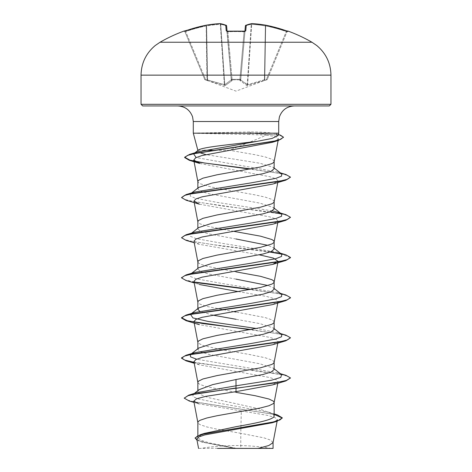 <?xml version="1.0" encoding="UTF-8"?>
<svg xmlns="http://www.w3.org/2000/svg" width="472" height="472" viewBox="0 0 472 472"><rect width="100%" height="100%" fill="white"/><g stroke="black" fill="none" stroke-linecap="round" stroke-linejoin="round"><path stroke-width="0.35" stroke-dasharray="2.36 1.77" d="M226.89 31.158L231.327 79.774L227.109 31.571L227.923 31.777L227.882 31.27L227.923 31.777L227.109 31.571L231.327 79.774L226.619 25.936A0.82 0.802 -5 0 0 225.746 25.205L226.241 30.875L227.876 31.323A151.789 140.231 180 0 1 236 31.122A151.789 140.231 180 0 1 244.124 31.323L245.759 30.875A0.82 0.773 5 0 0 244.891 31.571L244.921 31.217M184.163 31.282L184.977 31.777L185.744 31.571L184.977 31.777L204.689 79.361L184.977 31.777L184.163 31.282L184.54 31.176A0.82 0.82 0 0 1 184.894 31.577L184.894 31.577M184.204 31.27A0.82 0.814 157.5 0 1 184.977 31.777A0.82 0.814 -22.5 0 0 183.944 31.323L185.472 30.875A151.901 151.323 180 0 1 206.158 25.205A151.718 139.635 -102.9 0 1 219.905 23.606A151.718 57.838 -95.4 0 1 225.746 25.205A0.82 0.743 -68.3 0 1 226.554 25.936A0.82 0.743 111.7 0 0 226.318 25.382M239.953 79.815A0.82 0.767 -175 0 0 240.732 79.119A0.82 0.313 -175 0 1 239.918 79.361L232.082 79.361A0.82 0.313 175 0 1 231.268 79.119A0.82 0.313 175 0 0 232.059 79.361A0.82 0.313 175 0 0 232.082 79.361L227.923 31.777A150.969 139.482 0 0 1 236 31.577A150.969 139.482 0 0 1 244.077 31.777L244.891 31.571L244.077 31.777L244.118 31.27L239.918 79.361L244.077 31.777A150.969 139.482 0 0 0 227.923 31.777L232.082 79.361L239.918 79.361A0.82 0.313 -175 0 0 239.941 79.361A0.82 0.313 -175 0 0 240.732 79.119A0.82 0.767 -175 0 1 239.953 79.815L232.047 79.815L239.953 79.815L239.894 80.47L239.953 79.815M266.833 79.815L266.556 79.119L267.311 79.361L266.556 79.119L247.658 84.712L264.745 79.774L265.683 25.936L265.37 25.936L265.683 25.936A151.081 150.509 0 0 1 286.256 31.571L287.106 31.577L267.311 79.361L287.023 31.777L286.256 31.571L266.556 79.119L286.256 31.571A151.081 150.509 -0 0 0 265.683 25.936L264.745 79.774L266.556 79.119L266.833 79.815L247.552 85.408L246.655 85.408L239.894 80.47L246.655 85.408L247.552 85.408L266.833 79.815A0.82 0.814 -157.5 0 0 267.311 79.361L267.311 79.361A0.82 0.814 22.5 0 1 266.833 79.815M232.106 80.47L232.047 79.815L232.106 80.47A0.82 0.767 -5 0 1 231.327 79.774L224.784 84.712L231.327 79.774A0.82 0.767 -5 0 0 232.106 80.47M225.345 85.408L232 80.688L225.345 85.408L224.448 85.408L225.345 85.408A0.82 0.749 67 0 1 224.784 84.712L207.568 79.992L224.784 84.712A0.82 0.749 -113 0 0 225.345 85.408M207.603 80.688L224.448 85.408L207.603 80.688L206.978 80.47L207.603 80.688L207.255 79.774L207.603 80.688M205.167 79.815L206.978 80.47L205.167 79.815L205.444 79.119L204.689 79.361L205.444 79.119L205.167 79.815A0.82 0.814 -22.5 0 1 204.689 79.361A0.82 0.814 157.5 0 0 205.167 79.815M160.037 42.244L311.962 42.244M236 448.4L271.276 448.4L236 448.4M193.29 133.187L251.01 133.021L249.635 134.502L266.184 135.157C257.328 139.146 247.269 143.281 236 147.559L229.392 150.267L211.745 150.267M197.62 133.187L251.01 133.358L279.908 135.34L283.412 137.328M197.62 133.021L249.747 131.971C259.565 131.977 267.205 132.384 272.674 133.187L278.71 133.187M329.32 105.946L294.28 105.946M197.467 133.358L249.635 134.502M199.385 152.568L197.862 151.028L198.199 150.267M197.862 150.267L204.276 150.267M274.138 168.693L273.258 167.318L259.948 163.253L205.827 154.604M274.138 161.424L273.559 160.309L271.837 159.188L265.217 156.958L255.069 154.727L229.392 150.267M273.046 442.63L270.733 440.14L263.966 437.863L240.779 433.308L240.779 448.193L235.77 448.193L208.943 442.824L200.742 440.146L197.862 437.461L204.329 433.414M194.039 402.415L198.547 403.767L241.31 410.935L240.779 433.308L216.931 429.154L206.783 426.924L200.163 424.694L198.441 423.579L197.862 422.464M274.138 415.921L272.875 413.926L259.264 408.858L209.043 397.731L200.771 394.698L197.862 391.666L199.125 389.671M274.138 369.493L273.253 368.119L259.895 363.782L209.043 354.437L200.771 351.923L197.862 349.41L198.742 348.041M274.138 362.325L273.559 361.109L271.837 359.994L265.217 357.758L249.045 354.413L222.159 349.811M274.138 329.332L273.258 327.957L259.924 323.627L236 319.29M274.12 322.264L273.559 320.948L271.837 319.833L265.217 317.603L236 312.022M274.138 289.171L273.253 287.796L268.131 285.536M274.138 249.01L273.258 247.641L268.137 245.375M274.138 208.848L273.253 207.473L259.924 203.143L209.025 193.791L200.765 191.278L197.862 188.77L198.747 187.396M274.12 201.786L273.559 200.464L271.837 199.349L265.217 197.119L255.069 194.889L211.485 187.077L200.163 183.732L198.441 182.617L197.862 181.502M236 392.344L206.783 386.763L200.163 384.532L198.441 383.417L197.862 382.302M221.049 349.61L202.972 345.492L198.441 343.256L197.862 342.141M212.671 315.084L199.697 311.243M233.829 311.662L206.783 306.446L200.163 304.216L198.441 303.101L197.862 301.98M236 279.129L209.025 274.108L200.765 271.601L197.862 269.093L198.742 267.718M236 271.86L206.783 266.285L200.163 264.055L198.441 262.939L197.862 261.824M236 238.974L209.043 233.953L200.771 231.445L197.862 228.932L198.742 227.557M233.829 231.339L206.783 226.123L200.163 223.893L198.441 222.778L197.862 221.663M241.31 410.935L267.471 415.36L275.028 417.59L277.377 419.838L272.132 422.788M196.789 439.043L202.228 442.128L233.357 448.146L198.57 448.4M240.779 448.193L258.149 448.4M197.432 392.509L193.137 394.403L192.959 396.633L197.91 398.858L219.74 403.312L268.763 412.221L273.329 414.292L274.138 415.348M184.216 397.819L187.071 399.955L195.249 402.097L277.459 414.935M195.101 437.922L198.323 440.488L207.332 443.049L235.77 448.193M189.166 400.982L274.138 414.381M197.013 440.223L201.013 441.757L232.914 448.052L235.658 448.176M233.357 448.146L232.914 448.052M266.184 135.157L275.524 136.555L278.439 138.845L272.509 142.255M199.721 163.459L269.972 176.752L276.185 178.882L278.061 180.994L272.609 184.104M199.39 204.181L269.89 216.913L276.167 219.032L278.067 221.15L272.604 224.265M193.933 241.233L199.39 244.343L259.329 254.845M193.933 281.395L199.396 284.504L194.228 282.935M238.171 291.578L266.922 296.528L275.406 299L278.037 301.472L272.604 304.587M193.951 321.556L199.408 324.665L269.872 337.392L276.167 339.51L278.061 341.634L272.604 344.743M193.945 361.711L199.39 364.827L269.884 377.553L276.167 379.671L278.043 381.795L272.598 384.904M278.073 135.558L275.813 133.83L272.674 133.187M281.577 374.626L277.164 372.721L196.623 359.227M190.505 354.484L191.331 353.976M281.577 334.465L277.17 332.565L256.449 328.488M190.505 314.322L194.83 312.482M281.577 294.304L277.164 292.404L221.126 283.312L196.11 278.769L190.417 276.498L190.422 274.226L194.836 272.32M281.577 254.148L277.17 252.243L221.138 243.157L196.116 238.608L190.422 236.336L190.422 234.065L194.83 232.165M272.303 210.842L216.949 202.37L195.019 198.14L190.234 196.022L190.422 193.903L194.836 191.998M281.577 173.826L277.17 171.92L196.116 157.565M194.8 153.117L198.423 151.76M285.908 375.317L194.045 362.295M285.902 335.155L250.951 329.527M285.908 294.994L250.951 289.365M194.252 282.014L185.053 279.866L181.537 277.719M270.521 251.818L212.677 244.602L189.956 240.997L183.673 239.192L181.519 237.392M285.908 214.672L193.721 201.591L184.664 199.414L181.519 197.231M285.902 174.51L250.856 168.905M280.421 135.145L251.01 133.021L249.747 131.971M290.481 378.29L287.955 376.332L280.598 374.379L254.526 370.467L194.11 362.643M290.481 338.123L287.566 336.029L279.141 333.928L249.841 329.727M290.463 297.803L287.212 295.743L278.704 293.684L249.841 289.566M194.676 282.421L186.092 280.521M290.463 257.641L281.495 254.083M269.884 252.06L222.873 246.213L186.098 240.366M290.481 217.645L288.185 215.787L281.495 213.922M269.89 211.898L222.867 206.052L186.092 200.205M290.481 177.484L287.578 175.389L279.147 173.295L249.753 169.106M195.479 161.76L189.284 160.285M250.957 448.4L217.539 448.4M245.759 30.875L246.254 25.205A151.718 57.838 95.4 0 1 252.095 23.606A151.718 139.635 102.9 0 1 265.842 25.205A0.82 0.319 99.7 0 0 265.825 25.199A0.82 0.319 99.7 0 0 265.37 25.936L264.432 79.992L265.37 25.936A150.904 138.886 -77.1 0 0 251.7 24.343L251.257 24.343L251.7 24.343A150.904 138.886 -77.1 0 1 265.37 25.936A0.82 0.319 -80.3 0 1 265.825 25.199A0.82 0.82 0 0 1 265.842 25.205L265.683 25.936L265.842 25.205A151.901 151.323 180 0 1 286.528 30.875L288.144 31.122M247.216 84.712L240.714 79.992L247.658 84.712L247.216 84.712L251.257 24.343L247.216 84.712A0.82 0.749 -67 0 1 246.655 85.408A0.82 0.749 113 0 0 247.216 84.712M245.682 25.382A0.82 0.743 -111.7 0 0 245.446 25.936A0.82 0.743 68.3 0 1 246.254 25.205A0.82 0.802 5 0 0 245.381 25.936L244.891 31.571A0.82 0.773 -175 0 1 244.974 31.282M219.964 23.6A0.82 0.319 86.4 0 1 220.3 24.343L224.342 84.712L220.3 24.343A150.904 138.886 77.1 0 0 206.63 25.936L207.568 79.992L206.63 25.936L206.317 25.936L206.63 25.936A0.82 0.319 -99.7 0 0 206.199 25.199A0.82 0.319 80.3 0 1 206.63 25.936A150.904 138.886 77.1 0 1 220.3 24.343L220.743 24.343L220.3 24.343A0.82 0.319 -93.6 0 0 219.94 23.6A0.82 0.319 -93.6 0 0 219.905 23.606A0.82 0.749 -81.6 0 1 220.743 24.343A0.82 0.749 98.4 0 0 220.111 23.606M240.714 79.992L245.446 25.936A150.904 57.531 -84.6 0 1 251.257 24.343A150.904 57.531 -84.6 0 0 245.446 25.936L240.714 79.992A0.82 0.726 -48.2 0 1 240 80.688A0.82 0.726 131.8 0 0 240.714 79.992M240.673 79.774A0.82 0.767 -175 0 1 239.894 80.47A0.82 0.767 -175 0 0 240.673 79.774M247.552 85.408A0.82 0.301 -99.6 0 0 247.658 84.712L251.7 24.343L247.658 84.712A0.82 0.301 80.4 0 1 247.552 85.408M264.397 80.688L264.432 79.992L264.397 80.688M265.022 80.47L264.745 79.774L265.022 80.47M231.268 79.119A0.82 0.767 -5 0 0 232.047 79.815A0.82 0.767 -5 0 1 231.268 79.119M231.286 79.992A0.82 0.726 48.2 0 0 232 80.688A0.82 0.726 -131.8 0 1 231.286 79.992L226.554 25.936L231.286 79.992M224.342 84.712A0.82 0.301 99.6 0 0 224.448 85.408A0.82 0.301 -80.4 0 1 224.342 84.712M185.478 30.869L185.744 31.571A151.081 150.509 0 0 1 206.317 25.936L207.255 79.774L205.444 79.119L185.744 31.571L205.444 79.119L207.255 79.774L206.978 80.47L206.158 25.205A0.82 0.319 -99.7 0 1 206.175 25.199A0.82 0.82 0 0 0 206.158 25.205L206.317 25.936A151.081 150.509 -0 0 0 185.744 31.571L185.472 30.875M227.026 31.282A0.82 0.773 175 0 1 227.109 31.571A0.82 0.773 -5 0 0 226.241 30.875M252.036 23.6A0.82 0.319 -86.4 0 0 251.7 24.343A0.82 0.319 93.6 0 1 252.06 23.6A0.82 0.319 93.6 0 1 252.095 23.606A0.82 0.749 81.6 0 0 251.257 24.343A0.82 0.749 -98.4 0 1 251.889 23.606M286.528 30.875L286.256 31.571L286.563 30.886M287.796 31.27A0.82 0.814 22.5 0 0 287.023 31.777L287.837 31.282L287.023 31.777A0.82 0.814 -157.5 0 1 287.796 31.27M232.047 79.815L232.082 79.361L232.047 79.815M141.045 75.136L330.955 75.136M330.955 104.312L141.045 104.312M278.71 121.516L193.29 121.516M224.784 84.712L220.743 24.343A150.904 57.531 84.6 0 1 226.554 25.936A150.904 57.531 84.6 0 0 220.743 24.343L224.784 84.712M267.27 79.467L236 91.131L204.73 79.467M271.276 448.4A217.922 217.922 0 0 0 200.724 448.4M197.862 437.461L197.862 435.579M197.862 391.666L197.862 390.668M197.862 349.41L197.862 348.725M197.862 269.093L197.862 268.409M197.862 228.932L197.862 228.247M197.862 188.77L197.862 188.086M277.17 420.935L277.099 421.289M197.862 151.028L197.862 150.527M268.763 412.221L274.138 413.914M201.013 441.757L202.228 442.128M278.445 138.845L278.12 140.532M278.067 180.994L277.772 182.534M278.067 221.15L277.772 222.695M278.061 301.478L277.89 302.399M278.067 341.634L277.772 343.173M278.061 381.795L277.772 383.335M275.813 133.83L278.35 134.555M277.164 372.721L280.368 373.682M277.17 332.565L280.362 333.521M277.164 292.404L280.362 293.36M277.17 252.243L280.368 253.198M277.17 171.92L280.368 172.876M273.258 368.119L274.138 368.809M274.138 328.648L273.258 327.957M190.422 314.387L191.638 313.438M274.138 288.486L273.253 287.796M190.422 274.226L191.632 273.282M274.138 248.325L273.258 247.641M190.422 234.065L191.638 233.121M274.138 208.164L273.253 207.473M190.422 193.903L191.632 192.959M274.138 168.008L273.258 167.318M193.614 153.837L194.936 152.81M199.39 244.343L194.228 242.773M199.39 364.827L194.228 363.257M194.34 393.459L193.137 394.403M273.329 414.292L272.875 413.932M244.118 31.27L245.11 31.158M245.894 25.246A0.82 0.82 0 0 0 245.387 25.919M226.613 25.919A0.82 0.82 0 0 0 226.106 25.246M286.522 30.869L287.837 31.282M287.46 31.176L287.106 31.577"/><path stroke-width="0.71" d="M226.318 25.382A0.82 0.743 111.7 0 0 226.106 25.246L220.111 23.606A0.82 0.82 0 0 0 219.94 23.6A0.82 0.319 86.4 0 0 219.94 23.6A0.82 0.319 86.4 0 0 219.905 23.606A151.718 139.635 -102.9 0 0 206.158 25.205L183.856 31.122A151.925 151.925 0 0 0 160.037 42.244L311.962 42.244A151.925 151.925 0 0 0 288.144 31.122L286.528 30.875A151.901 151.323 180 0 0 265.842 25.205L265.842 25.205A151.718 139.635 102.9 0 0 252.095 23.606A151.718 57.838 95.4 0 0 246.254 25.205L245.759 30.875L244.124 31.323A151.789 140.231 180 0 0 236 31.122A151.789 140.231 180 0 0 227.876 31.323L226.89 31.158L227.109 31.571M183.856 31.122A0.82 0.82 0 0 1 184.54 31.176M227.876 31.323L226.241 30.875L225.746 25.205A151.718 57.838 -95.4 0 0 219.905 23.606A0.82 0.749 98.4 0 1 220.111 23.606A0.82 0.82 0 0 0 219.94 23.6L206.175 25.199A0.82 0.319 80.3 0 0 206.158 25.205L206.158 25.205A151.901 151.323 180 0 0 185.472 30.875M198.234 150.267C199.933 148.06 217.161 145.925 236 143.818L256.945 141.37L272.067 138.438L278.073 135.558L278.71 133.187L193.29 133.187L193.29 121.516L278.71 121.516L279.4 116.938C281.961 110.023 286.917 106.359 294.28 105.946L142.68 105.946L329.32 105.946L330.955 104.312L330.955 75.136L141.045 75.136L141.045 104.312L330.955 104.312M198.199 150.267L197.862 150.267L193.29 133.187M204.276 150.267L211.745 150.267M191.632 192.959L198.747 187.396L212.07 183.065L262.975 173.708L271.235 171.2L274.138 168.693L274.138 161.424L273.559 162.539L271.837 163.654L260.514 167L216.931 174.811L202.972 178.156L198.441 180.387L197.862 181.502L197.862 188.086M197.862 435.579L197.862 422.464L198.441 421.348L200.163 420.233L206.783 418.003L216.931 415.767L260.514 407.961L269.028 405.731L273.559 403.501L274.138 402.386L273.559 401.265L269.028 399.035L255.069 395.689L236 392.344M274.138 413.914L277.459 414.935L282.339 417.873L279.872 419.974L272.81 422.074L200.334 434.683L204.329 433.414L236 426.694C256.379 423.095 274.621 419.531 274.138 415.921L274.138 402.386M194.34 393.459L199.125 389.671L212.707 384.609L236 379.529L262.987 374.508L271.235 372.001L274.138 369.493L274.138 362.325M197.862 390.668L197.862 382.302L198.441 381.187L202.972 378.957L216.931 375.612L260.514 367.8L271.837 364.455L273.559 363.34L274.138 362.225M196.623 359.227L190.511 356.885L190.422 354.543L198.742 348.041L212.093 343.704L262.957 334.353L271.229 331.846L274.138 329.332L274.138 322.164M197.862 348.725L197.862 342.141L198.441 341.026L202.972 338.796L216.931 335.45L260.514 327.639L271.837 324.293L273.559 323.178L274.12 322.264L277.89 302.399M199.697 311.243L197.862 309.254L198.747 307.874L212.075 303.549L262.981 294.192L271.235 291.678L274.138 289.171L274.138 281.902L273.559 280.787L271.837 279.672L260.514 276.327L236 271.86M268.131 285.536L236 279.129M197.862 309.254L197.862 301.98L198.441 300.865L202.972 298.634L216.931 295.289L260.514 287.477L271.837 284.132L273.559 283.017L274.138 281.902M191.632 273.282L198.742 267.718L212.093 263.382L262.963 254.03L271.229 251.523L274.138 249.01L274.138 241.741L273.559 240.626L271.837 239.51L260.514 236.165L233.829 231.339M268.137 245.375L236 238.974M197.862 268.409L197.862 261.824L198.441 260.709L202.972 258.473L216.931 255.128L260.514 247.322L271.837 243.971L273.559 242.856L274.12 241.947L277.772 222.695M191.638 233.121L198.742 227.557L212.081 223.227L262.963 213.875L271.235 211.362L274.138 208.848L274.138 201.686M197.862 228.247L197.862 221.663L198.441 220.548L202.972 218.318L216.931 214.966L260.514 207.161L271.837 203.815L273.559 202.7L274.12 201.786L277.772 182.534M222.159 349.811L221.049 349.61M236 319.29L212.671 315.084M236 312.022L233.829 311.662M282.339 417.873L276.946 421.337L272.132 422.788L204.765 434.907L198.665 436.972L196.789 439.043L198.57 448.4M273.064 448.4L217.539 448.4M258.149 448.4L268.822 445.515L273.046 442.63L277.099 421.289M205.827 154.604L199.385 152.568M236 379.529L236 385.801L197.432 392.509L188.759 395.135L184.216 398.15L189.166 400.982L194.039 402.415M274.138 415.348L274.138 415.921M274.138 368.809L281.577 374.626L280.763 377.417L271.53 380.214L236 385.801L236 387.99L188.759 395.135M200.334 434.683L195.101 437.922L197.013 440.223M285.908 380.922L272.598 384.91L236 391.648L236 388.326L285.908 380.922L290.481 377.954L286.333 380.462L274.521 382.975L199.054 393.241L188.033 395.695L184.216 398.15M274.138 414.381L282.327 418.044M276.946 421.337L203.928 434.028L197.349 436.14L195.101 438.258M236 391.648L205.733 396.374L196.671 398.734L193.785 401.088L198.547 403.767M278.545 140.402L272.509 142.255L201.88 155.577L195.644 157.807L193.774 160.032L199.721 163.459L189.284 160.285L184.652 157.559L187.508 155.418L195.679 153.27L278.545 140.402L283.412 137.328M285.902 180.127L272.609 184.104L202.116 196.83L195.839 198.948L193.951 201.072L199.39 204.181L186.092 200.205L181.519 197.567L184.658 195.384L193.709 193.207L285.902 180.127L290.481 177.153L285.902 174.51L280.368 172.876M194.228 242.773L186.098 240.366L181.519 237.723L184.664 235.546L193.721 233.363L285.908 220.282L272.604 224.265L202.134 236.991L195.833 239.115L193.933 241.233L197.88 262.025M259.329 254.845L273.377 258.078L278.043 261.311L272.609 264.426L202.146 277.147L195.839 279.271L193.933 281.395L197.88 302.186M199.396 284.504L238.171 291.578M249.841 329.727L186.092 320.683L181.519 318.045L184.664 315.862L193.721 313.685L285.908 300.605L272.604 304.587L202.128 317.308L195.839 319.432L193.951 321.556M194.11 362.643L186.092 360.844L181.519 358.207L184.658 356.03L193.709 353.847L285.902 340.766L272.604 344.749L202.134 357.469L195.827 359.593L193.945 361.711M191.331 353.976L194.836 352.643L250.862 343.551L275.884 339.008L281.577 336.737L281.577 334.465L274.138 328.648M256.449 328.488L208.134 321.438L192.889 317.91L190.505 314.322M250.951 329.527L203.178 323.621L187.231 320.665L181.519 317.709L186.092 315.078L194.83 312.482L250.868 303.396L275.884 298.847L281.583 296.575L281.577 294.304L274.138 288.486M181.537 277.719L186.098 274.91L194.836 272.32L250.868 263.234L275.884 258.691L281.577 256.42L281.577 254.148L274.138 248.325M181.519 237.723L186.092 234.755L194.83 232.165L250.868 223.073L275.884 218.53L281.583 216.259L281.577 213.981L277.164 212.081L272.303 210.842M181.519 197.567L186.098 194.594L194.836 191.998L250.868 182.912L275.884 178.369L281.577 176.097L281.577 173.826L274.138 168.008M196.116 157.565L193.614 153.837L194.8 153.117M250.856 168.905L204.936 163.064L189.956 160.144L184.652 157.223L189.573 154.397L198.423 151.76L256.945 141.37M290.481 377.954L285.908 375.317L280.368 373.682M194.045 362.295L184.747 360.083L181.519 357.87L186.098 355.233L278.291 342.153L287.342 339.97L290.481 337.793L285.902 335.155L280.362 333.521M186.092 315.078L278.279 301.991L287.342 299.814L290.481 297.631L285.908 294.994L280.362 293.36M250.951 289.365L194.252 282.014M186.098 274.91L278.291 261.83L287.342 259.653L290.481 257.47L285.902 254.833L270.521 251.818M186.092 234.755L278.279 221.675L287.342 219.492L290.481 217.315L285.908 214.672L277.164 212.081M186.098 194.594L278.285 181.513L287.342 179.33L290.481 177.153M189.573 154.397L272.916 141.47L280.74 139.311L283.43 137.157L280.421 135.145L278.35 134.555M285.902 340.766L290.481 337.793M285.908 300.605L290.463 297.803M249.841 289.566L194.676 282.421M194.228 282.935L186.092 280.521L181.519 277.89L184.658 275.707L193.709 273.53L285.902 260.444L290.463 257.641M281.495 254.083L269.884 252.06M285.908 220.282L290.481 217.315M281.495 213.922L269.89 211.898M249.753 169.106L195.479 161.76M227.079 31.217L226.619 25.936A0.82 0.802 175 0 0 225.746 25.205A0.82 0.743 111.7 0 1 226.106 25.246L220.111 23.606M244.921 31.217L245.381 25.936A0.82 0.802 -175 0 1 246.254 25.205A0.82 0.743 -111.7 0 0 245.682 25.382M219.94 23.6L206.175 25.199A0.82 0.319 80.3 0 1 206.199 25.199A0.82 0.319 -99.7 0 0 206.175 25.199A0.82 0.82 0 0 0 206.158 25.205L185.478 30.869M287.796 31.27A0.82 0.814 -157.5 0 1 288.056 31.323A0.82 0.814 22.5 0 0 287.796 31.27L265.842 25.205A0.82 0.319 -80.3 0 0 265.825 25.199L252.06 23.6A0.82 0.319 -86.4 0 0 252.036 23.6A0.82 0.82 0 0 0 251.889 23.606L245.894 25.246L251.889 23.606A0.82 0.749 -98.4 0 1 252.095 23.606A0.82 0.319 -86.4 0 0 252.06 23.6L265.825 25.199A0.82 0.82 0 0 1 265.842 25.205L286.528 30.875M245.759 30.875A0.82 0.773 -175 0 0 244.974 31.282M227.026 31.282A0.82 0.773 175 0 0 226.241 30.875M244.891 31.571L245.11 31.158L226.89 31.158M311.962 42.244L316.718 45.495C325.951 53.224 330.695 63.1 330.955 75.136M193.29 121.516L192.6 116.938C190.039 110.023 185.083 106.359 177.72 105.946M278.71 133.187L278.71 121.516M277.377 419.838L277.17 420.935M273.07 448.4L273.07 442.417M278.12 140.532L274.12 161.625M193.768 160.032L197.88 181.702M193.939 201.078L197.88 221.864M278.061 261.317L274.12 282.103M193.933 321.556L197.88 342.347M277.772 343.173L274.12 362.425M193.933 361.717L197.88 382.509M277.772 383.335L274.12 402.587M193.785 401.088L197.88 422.664M194.836 352.643L186.098 355.233M280.368 253.198L285.902 254.833M191.638 313.438L198.747 307.874M281.577 213.981L274.138 208.164M194.936 152.81L198.452 150.072M272.609 264.426L285.902 260.444M199.408 324.671L186.092 320.683M194.228 363.257L186.092 360.844M181.519 358.207L181.519 357.87M181.519 318.045L181.519 317.709M290.481 297.968L290.481 297.631M181.519 277.89L181.519 277.554M290.481 257.806L290.481 257.47M184.652 157.559L184.652 157.223M283.43 137.494L283.43 137.157M141.045 104.312L142.68 105.946M160.037 42.244L155.282 45.495C146.049 53.224 141.305 63.1 141.045 75.136M227.882 31.27L244.183 31.276M288.144 31.122L287.106 31.577M245.894 25.246A0.82 0.82 0 0 0 245.387 25.919M226.613 25.919A0.82 0.82 0 0 0 226.106 25.246"/></g></svg>

